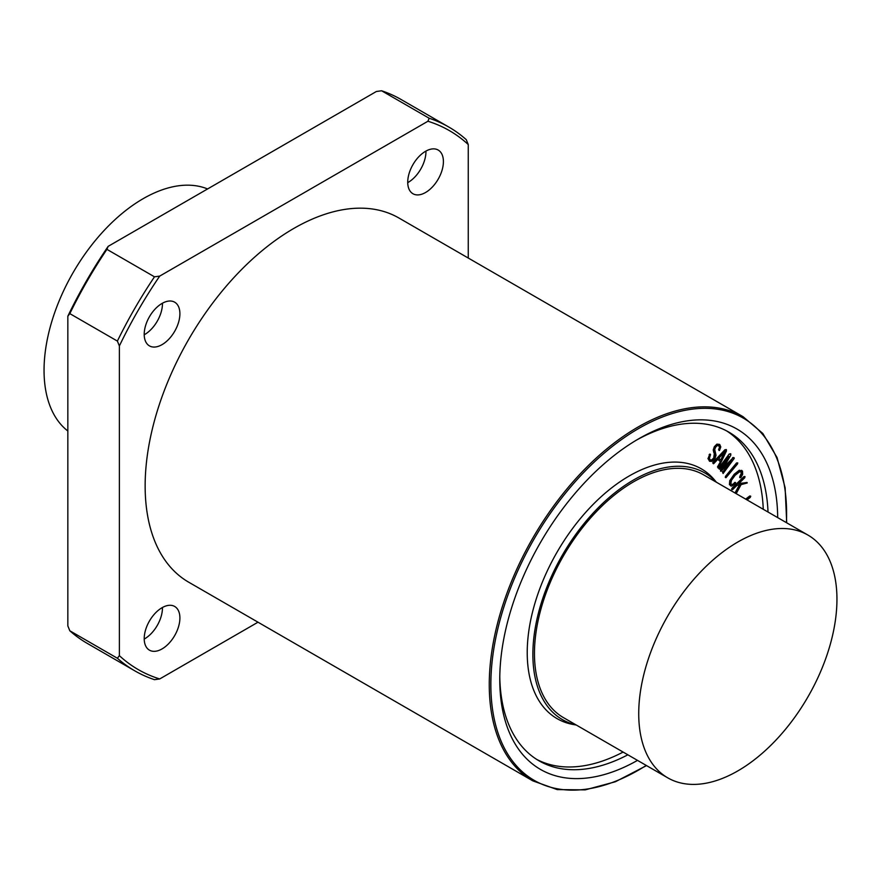 <?xml version="1.0" encoding="UTF-8"?>
<svg xmlns="http://www.w3.org/2000/svg" width="881" height="881" viewBox="0 0 881 881"><rect width="100%" height="100%" fill="white"/><g stroke="black" fill="none" stroke-linecap="round" stroke-linejoin="round"><path stroke-width="1.32" d="M69.819 630.785L67.837 625.906L67.837 316.202L69.819 313.625L117.393 341.09L119.376 345.958L119.376 655.662L117.393 658.25L69.819 630.785A313.977 181.277 -60 0 0 87.274 643.394L134.848 670.87A313.977 181.277 -60 0 1 117.393 658.25M134.848 670.87A313.977 181.277 -60 0 0 154.494 679.669L159.703 678.954L258.001 622.195M468.252 258.034L468.252 144.539L466.269 139.661A313.977 181.277 -60 0 0 448.814 127.051L401.24 99.586A313.977 181.277 -60 0 0 381.594 90.776L429.168 118.241L427.924 121.248L159.703 276.105L154.494 276.821L106.92 249.356L108.165 246.35L376.385 91.492L381.594 90.776M67.837 316.202A311.169 179.658 -60 0 1 108.165 246.35M69.819 313.625A313.977 181.277 -60 0 1 106.92 249.356M117.393 341.09A313.977 181.277 -60 0 1 154.494 276.821M429.168 118.241A313.977 181.277 -60 0 1 448.814 127.051M119.376 345.958A311.169 179.658 -60 0 1 159.703 276.105M427.924 121.248A311.169 179.658 -60 0 1 468.252 144.539M746.075 499.362L750.568 496.069L750.326 497.38L747.033 499.912M745.678 499.131L749.742 495.992L750.744 496.399M735.404 493.195L739.963 484.803L737.067 485.277L732.838 489.418L732.023 489.054L744.83 476.511L744.753 477.744L738.542 483.834L746.824 482.469L747.22 482.986L741.086 484.616L736.186 493.646M732.287 489.737L731.604 489.329L732.045 488.217L743.993 476.522L745.073 476.764M738.906 483.482L747.187 482.579M735.007 492.975L739.39 484.891M740.8 477.634L739.688 477.502L740.403 477.414L739.688 477.502L739.798 476.599L741.681 472.315L739.522 471.787L735.073 475.366L731.428 480.365L730.778 483.955L732.309 484.605L735.36 482.436L735.239 483.79L731.704 486.103L729.809 484.825L730.151 480.894L734.6 474.474L739.677 470.476L742.529 471.225L742.65 474.419L740.8 477.634L740.084 477.733L741.659 474.176L741.163 471.742M730.778 483.955L732.309 484.605L734.875 482.733M730.382 483.735L731.913 484.374M734.479 482.513L735.657 482.634M731.704 486.103L730.536 485.772M731.307 485.872L729.413 484.594L729.754 480.674L734.203 474.242L739.28 470.245L742.132 470.994M741.615 470.322L742.529 471.225M736.934 463.186L737.771 462.91L737.518 463.946L725.966 477.7L725.911 476.544L736.538 462.954L737.771 462.91M725.966 477.7L725.261 477.348L725.515 476.313L736.538 462.954M729.578 454.277L730.778 453.825L730.767 455.257L722.816 468.758L733.014 457.867L733.675 457.503L734.247 458.395L723.103 473.504L722.971 472.491L732.144 460.157L720.922 471.28L728.994 456.49L719.821 468.824L718.984 468.725L729.182 454.045L730.602 453.726M723.852 466.996L733.014 457.867M732.618 457.635L734.126 457.768M723.103 473.504L722.574 472.26L729.402 463.076M721.924 471.049L720.526 471.049L720.647 469.804L726.484 459.86M721.528 470.828L720.526 471.049L721.528 470.828M719.37 469.177L718.841 467.932L729.182 454.045M718.786 445.61L717.354 445.577L715.713 447.052L714.7 449.519L716.044 455.279L714.943 458.649L712.101 461.314L709.69 461.314L708.346 458.979L709.535 454.849L710.538 454.552L709.414 458.373L710.383 460.102L712.002 460.157L714.106 458.285L714.943 455.807L713.643 450.213L714.711 446.942L717.266 444.365L719.788 444.586L720.79 446.942L719.513 450.444L718.874 450.213L719.689 447.196L718.874 445.654M719.061 450.51L719.006 449.662M718.61 449.431L719.689 447.196M719.292 446.964L718.555 445.478M709.48 461.192L708.346 458.979M707.95 458.748L709.535 454.849M709.139 454.618L709.965 454.023L710.538 454.552M709.987 459.871L712.002 460.157M711.606 459.926L713.709 458.054L714.348 453.23M713.896 452.812L713.247 449.993L714.315 446.711L716.87 444.134L719.381 444.343M725.283 451.336L721.098 460.323L718.775 458.263L725.283 451.336M720.746 460.014L724.292 452.394M725.25 450.037L726.418 449.651L726.396 451.05L718.4 467.877L717.894 467.161L720.482 461.622L717.828 459.276L713.863 463.505L713.07 463.142L724.854 449.806L726.241 449.552M718.004 467.965L717.894 467.161M717.497 466.941L720.482 461.622M720.085 461.391L717.773 459.342M713.39 463.758L713.07 463.142M712.674 462.91L713.522 462.536M713.125 462.305L724.854 449.806M726.451 430.809A189.789 109.574 -60 0 1 763.265 509.284M623.109 752.066A189.789 109.574 -60 0 1 536.727 759.422M576.262 725.019L573.751 724.589A144.231 83.277 -60 0 1 527.223 652.623A144.231 83.277 -60 0 1 600.291 497.501A144.231 83.277 -60 0 1 714.799 480.288L716.418 482.248M162.445 607.483A25.23 14.57 -60 0 1 162.456 607.934A25.23 14.57 -60 0 1 144.22 639.055M179.9 618.01A25.23 14.57 -60 0 1 168.888 643.405A25.23 14.57 -60 0 1 149.44 650.156A25.23 14.57 -60 0 1 149.44 621.028A25.23 14.57 -60 0 1 174.669 606.458A25.23 14.57 -60 0 1 179.9 618.01M162.445 303.207A25.23 14.57 -60 0 1 162.456 303.659A25.23 14.57 -60 0 1 144.22 334.78M179.9 313.735A25.23 14.57 -60 0 1 168.888 339.119A25.23 14.57 -60 0 1 149.44 345.881A25.23 14.57 -60 0 1 149.44 316.742A25.23 14.57 -60 0 1 174.669 302.183A25.23 14.57 -60 0 1 179.9 313.735M425.964 151.069A25.23 14.57 -60 0 1 425.964 151.521A25.23 14.57 -60 0 1 407.738 182.642M443.407 161.597A25.23 14.57 -60 0 1 432.395 186.981A25.23 14.57 -60 0 1 412.958 193.743A25.23 14.57 -60 0 1 412.958 164.604A25.23 14.57 -60 0 1 438.187 150.045A25.23 14.57 -60 0 1 443.407 161.597M159.703 678.954A311.169 179.658 -60 0 1 119.376 655.662M145.145 485.938A210.251 121.391 120 0 0 188.688 582.187L532.807 780.852A210.251 121.391 -60 0 1 489.263 684.614A210.251 121.391 -60 0 1 581.042 473.02A210.251 121.391 -60 0 1 743.057 416.691L398.939 218.014A210.251 121.391 120 0 0 236.923 274.343A210.251 121.391 120 0 0 145.145 485.938M836.95 599.234A140.167 80.931 -60 0 1 775.765 740.293A140.167 80.931 -60 0 1 667.754 777.846A140.167 80.931 -60 0 1 638.725 713.676A140.167 80.931 -60 0 1 699.91 572.617A140.167 80.931 -60 0 1 807.921 535.064A140.167 80.931 -60 0 1 836.95 599.234M667.754 777.846L563.488 717.641A140.167 80.931 -60 0 1 534.459 653.482A140.167 80.931 -60 0 1 595.644 512.423A140.167 80.931 -60 0 1 703.655 474.87L807.921 535.064M207.575 188.952A140.167 80.931 120 0 0 101.7 233.113A140.167 80.931 120 0 0 44.05 370.35A140.167 80.931 120 0 0 67.837 430.996M576.075 724.909A142.414 82.219 -60 0 1 532.873 654.396A142.414 82.219 -60 0 1 603.441 502.699A142.414 82.219 -60 0 1 716.242 482.138M636.324 440.192A189.789 109.574 -60 0 1 728.862 432.13A189.789 109.574 -60 0 1 768.023 512.037M627.867 754.808A189.789 109.574 -60 0 1 539.073 760.843A189.789 109.574 -60 0 1 499.791 676.674M637.514 760.38A196.518 113.462 -60 0 1 499.769 679.46A196.518 113.462 -60 0 1 638.725 438.782A196.518 113.462 -60 0 1 777.681 517.61M646.247 765.424A209.127 120.741 -60 0 1 490.849 684.614A209.127 120.741 -60 0 1 642.48 426.36A209.127 120.741 -60 0 1 786.414 522.653M743.057 416.691L762.836 433.485L777.053 457.536L785.125 487.755L786.711 522.818M646.544 765.6L615.379 781.755L585.171 789.883L557.233 789.596L532.807 780.852"/></g></svg>
